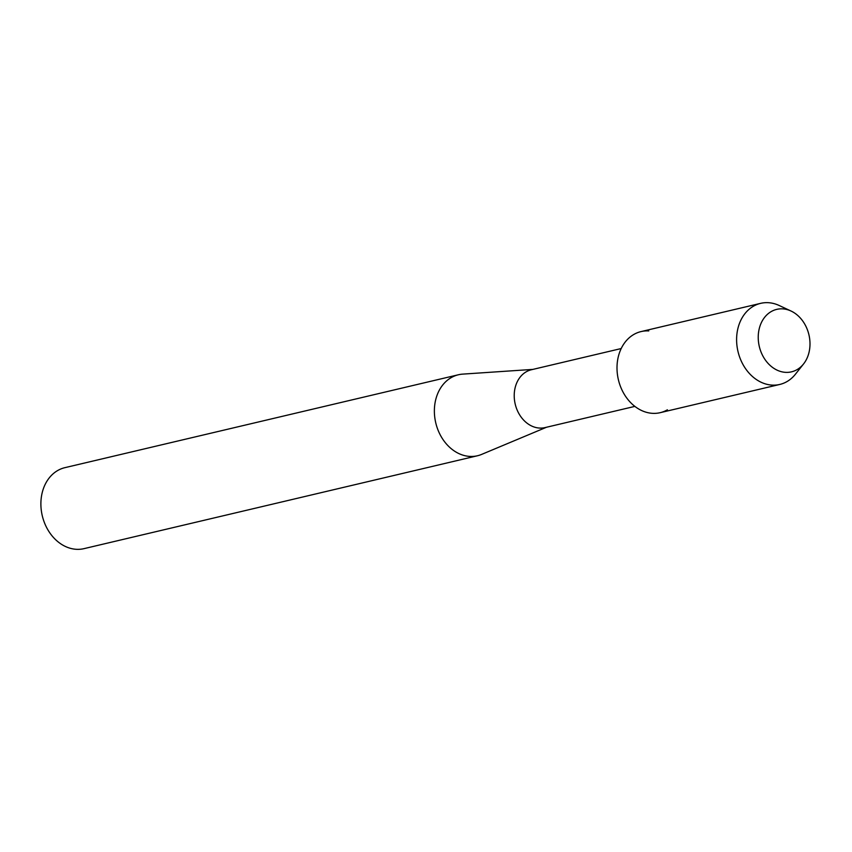 <?xml version="1.0" encoding="UTF-8"?>
<svg xmlns="http://www.w3.org/2000/svg" width="852" height="852" viewBox="0 0 852 852"><rect width="100%" height="100%" fill="white"/><g stroke="black" fill="none" stroke-linecap="round" stroke-linejoin="round"><path stroke-width="1.28" d="M771.188 311.587A32.099 25.496 76.7 0 0 761.688 353.559A32.099 25.496 76.7 0 0 797.035 369.64A32.099 25.496 76.7 0 0 806.546 327.679A32.099 25.496 76.7 0 0 771.188 311.587A32.099 25.496 76.7 0 0 761.688 353.559A32.099 25.496 76.7 0 0 797.035 369.64A32.099 25.496 76.7 0 0 803.553 363.953A32.099 25.496 76.7 0 0 791.071 311.044A32.099 25.496 76.7 0 0 771.188 311.587M648.766 330.927A41.663 33.1 76.7 0 0 633.835 334.453A41.663 33.1 76.7 0 0 621.491 388.927A41.663 33.1 76.7 0 0 667.393 409.812M621.204 348.543L531.36 369.757A29.713 23.611 76.7 0 0 526.227 371.802A29.713 23.611 76.7 0 0 516.163 407.437A29.713 23.611 76.7 0 0 545.014 427.597L634.868 406.383M532.873 369.395L462.657 374.124A41.599 33.047 76.7 0 0 458.365 374.773A41.599 33.047 76.7 0 0 451.166 377.638A41.599 33.047 76.7 0 0 437.097 427.534A41.599 33.047 76.7 0 0 477.482 455.756A41.599 33.047 76.7 0 0 481.604 454.414L546.526 427.235M458.365 374.773L64.88 467.663A41.599 33.047 76.7 0 0 57.691 470.528A41.599 33.047 76.7 0 0 43.612 520.423A41.599 33.047 76.7 0 0 83.997 548.645L477.482 455.756M791.071 311.044L779.229 305.517A41.663 33.1 76.7 0 0 760.634 303.355A41.663 33.1 76.7 0 0 753.424 306.219A41.663 33.1 76.7 0 0 739.334 356.189A41.663 33.1 76.7 0 0 779.772 384.454A41.663 33.1 76.7 0 0 786.982 381.579A41.663 33.1 76.7 0 0 795.438 374.198L803.553 363.953M760.634 303.355L641.045 331.588A41.663 33.1 76.7 0 0 633.835 334.453A41.663 33.1 76.7 0 0 619.734 384.422A41.663 33.1 76.7 0 0 660.183 412.677L779.772 384.454"/></g></svg>
